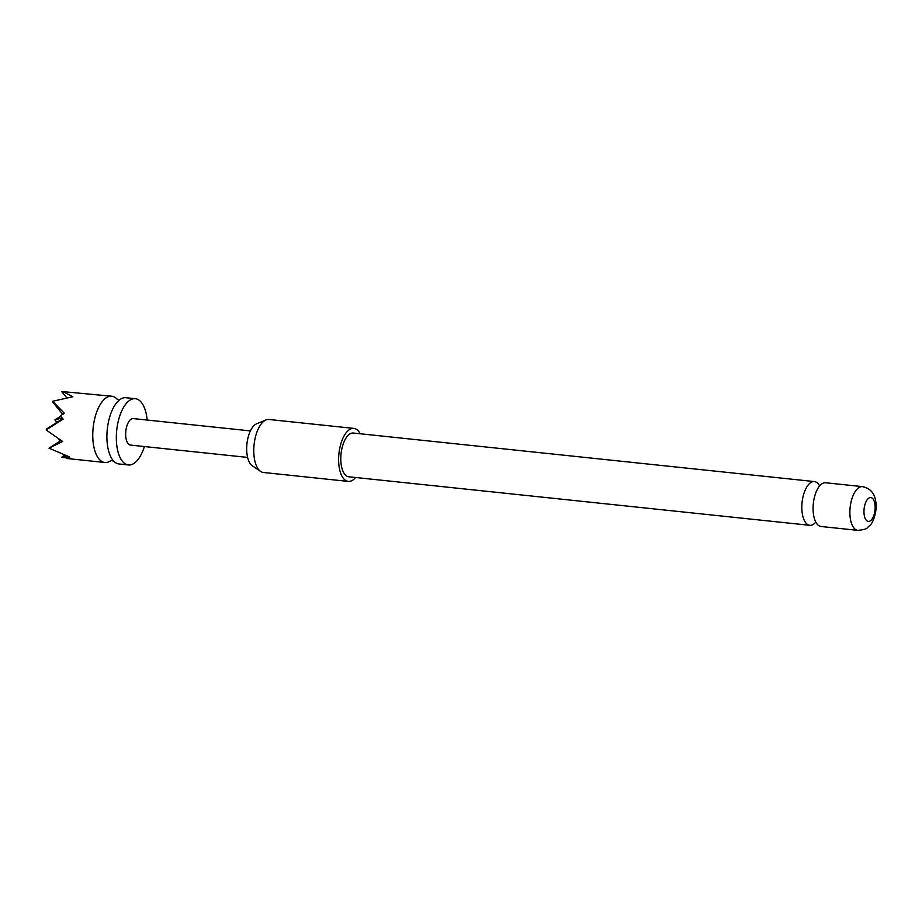<?xml version="1.0" encoding="UTF-8"?>
<svg xmlns="http://www.w3.org/2000/svg" width="922" height="922" viewBox="0 0 922 922"><rect width="100%" height="100%" fill="white"/><g stroke="black" fill="none" stroke-linecap="round" stroke-linejoin="round"><path stroke-width="1.38" d="M147.163 420.04A33.319 15.236 96 0 0 146.713 416.456A33.319 15.236 96 0 0 135.361 398.707L125.934 397.716A33.319 15.236 96 0 0 119.814 399.664A33.319 15.236 96 0 0 107.609 446.213A33.319 15.236 96 0 0 113.383 460.793A33.319 15.236 96 0 0 118.961 463.973L128.389 464.965A33.319 15.236 96 0 0 144.374 446.548M819.612 485.94A21.99 10.061 96 0 0 814.391 481.572A21.99 10.061 96 0 0 804.549 491.657A21.99 10.061 96 0 0 802.29 513.589A21.99 10.061 96 0 0 809.781 525.31A21.99 10.061 96 0 0 815.809 522.129M117.163 399.168A33.319 15.236 96 0 0 111.793 396.218A33.319 15.236 96 0 0 96.891 411.5A33.319 15.236 96 0 0 93.468 444.727A33.319 15.236 96 0 0 104.82 462.487A33.319 15.236 96 0 0 110.686 460.723M64.54 455.18L61.497 457.358L71.582 458.534L66.868 457.404L69.081 456.736L48.993 448.184L62.661 441.488L46.1 429.929L63.122 419.118L60.287 415.845L64.425 413.367L52.623 401.277L72.85 396.725L62.811 391.631L111.793 396.218M135.361 398.707A33.319 15.236 96 0 0 120.459 413.978A33.319 15.236 96 0 0 117.036 447.205A33.319 15.236 96 0 0 128.389 464.965M260.592 471.407L252.213 465.668A21.679 9.923 -84 0 1 246.704 447.055A21.679 9.923 -84 0 1 253.757 425.86A21.679 9.923 -84 0 1 256.627 423.809L266.009 419.936A26.646 12.193 96 0 0 262.493 422.46A26.646 12.193 96 0 0 253.815 448.518A26.646 12.193 96 0 0 260.592 471.407A26.646 12.193 96 0 0 263.427 472.479L348.274 481.411A26.646 12.193 -84 0 1 338.628 460.62A26.646 12.193 -84 0 1 347.34 431.392A26.646 12.193 -84 0 1 353.852 428.407A26.646 12.193 -84 0 1 360.214 433.766M353.852 428.407L269.005 419.475A26.646 12.193 96 0 0 266.009 419.936M355.615 477.492A26.646 12.193 -84 0 1 354.786 478.426A26.646 12.193 -84 0 1 348.274 481.411M857.852 530.369L821.029 526.497A21.99 10.061 -84 0 1 813.538 514.776A21.99 10.061 -84 0 1 815.797 492.844A21.99 10.061 -84 0 1 825.628 482.759L862.45 486.632A21.99 10.061 -84 0 0 852.62 496.716A21.99 10.061 -84 0 0 850.349 518.648A21.99 10.061 -84 0 0 857.852 530.369C864.041 529.677 867.153 528.813 867.21 527.799L869.976 525.275C873.376 522.981 877.629 509.013 875.727 501.603C874.701 493.282 870.276 488.291 862.45 486.632M864.214 515.029A11.998 5.486 96 0 0 871.232 520.077A11.998 5.486 96 0 0 874.897 503.954A11.998 5.486 96 0 0 867.879 498.917A11.998 5.486 96 0 0 864.214 515.029M809.781 525.31L348.758 476.778A21.99 10.061 -84 0 1 341.267 465.057A21.99 10.061 -84 0 1 343.526 443.125A21.99 10.061 -84 0 1 353.357 433.04L814.391 481.572M250.404 430.908L133.275 418.588A13.323 6.097 96 0 0 127.305 424.696A13.323 6.097 96 0 0 125.934 437.985A13.323 6.097 96 0 0 130.486 445.084L247.615 457.416M62.684 418.646L46.619 428.984M60.622 416.248L54.928 419.902L62.074 417.954M62.731 414.335L52.738 402.061M61.497 457.358L66.684 455.941M68.309 456.482L66.868 457.404M59.907 441.165L58.213 438.63M61.013 440.451L48.993 448.184M66.764 397.774L61.832 391.735M56.922 422.357L54.928 419.902M113.66 461.069L110.94 460.539M120.148 399.445L117.371 399.41M67.156 458.522L104.82 462.487"/></g></svg>
